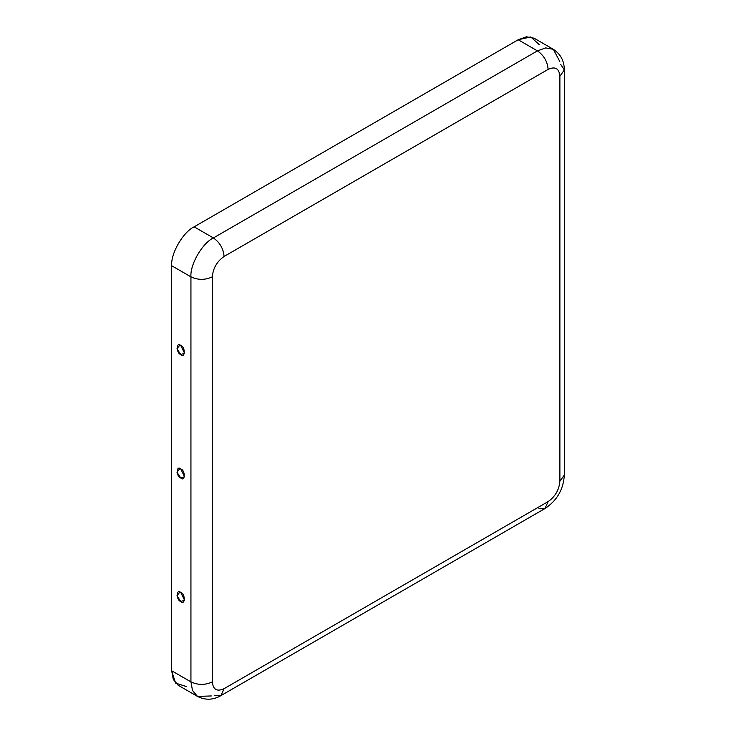 <?xml version="1.0" encoding="UTF-8"?>
<svg xmlns="http://www.w3.org/2000/svg" width="736" height="736" viewBox="0 0 736 736"><rect width="100%" height="100%" fill="white"/><g stroke="black" fill="none" stroke-linecap="round" stroke-linejoin="round"><path stroke-width="1.1" d="M180.771 345.506L179.842 345.101L176.962 348.772L180.771 354.522L184.561 353.271L180.771 345.506C185.408 346.582 185.408 358.8 180.771 354.522C176.143 353.446 176.143 341.228 180.771 345.506M180.771 601.496L184.561 600.254L180.771 592.48L179.842 592.075L176.962 595.746L180.771 601.496C176.143 600.42 176.143 588.202 180.771 592.48C185.408 593.556 185.408 605.774 180.771 601.496M180.771 478.004L184.561 476.762L180.771 468.988L179.842 468.584L176.962 472.254L180.771 478.004C176.143 476.937 176.143 464.71 180.771 468.988C185.408 470.065 185.408 482.282 180.771 478.004M560.657 64.317L564.319 70.003L559.884 76.185L559.884 481.224L564.319 475.042L559.884 481.224C559.139 489.845 555.22 496.634 548.127 501.593L544.99 508.521L548.127 501.593L224.084 688.675C216.991 691.914 213.072 689.641 212.318 681.886C213.072 689.641 216.991 691.914 224.084 688.675L548.127 501.593C555.22 496.634 559.139 489.845 559.884 481.224L559.884 76.185C559.139 68.42 555.22 66.157 548.127 69.386L224.084 256.468C216.991 261.427 213.072 268.226 212.318 276.846L212.318 681.886C205.197 685.216 198.067 685.216 190.937 681.886L171.681 670.772L171.681 265.733C170.678 253.478 183.034 232.088 194.138 226.835L518.181 39.753L530.776 36.938L539.313 44.703M186.539 686.596L175.545 683.082L171.681 670.772L173.264 679.411L178.259 685.308L197.515 696.422L192.51 690.524L190.937 681.886L192.51 690.524L197.515 696.422C205.39 700.378 213.21 700.102 220.956 695.603L214.194 695.281M224.084 688.675L220.956 695.603L224.084 688.675M211.287 695.952L197.515 696.422M190.937 681.886L190.937 276.846L171.681 265.733L171.681 670.772L190.937 681.886C198.067 685.216 205.197 685.216 212.318 681.886L212.318 276.846C205.197 280.177 198.067 280.177 190.937 276.846L190.937 681.886M553.306 49.294C560.676 54.142 564.337 61.042 564.319 70.003L559.884 76.185C559.139 68.42 555.22 66.157 548.127 69.386C547.446 61.548 543.876 55.375 537.427 50.867L545.698 47.914L553.306 49.294L534.06 38.18L526.442 36.8L518.181 39.753L194.138 226.835L213.394 237.949L537.427 50.867L518.181 39.753L537.427 50.867L213.394 237.949C219.843 242.457 223.404 248.63 224.084 256.468L548.127 69.386C547.446 61.548 543.876 55.375 537.427 50.867L545.698 47.914L553.306 49.294L559.792 61.456M194.138 226.835C183.034 232.088 170.678 253.478 171.681 265.733L190.937 276.846C189.925 264.592 202.28 243.202 213.394 237.949L194.138 226.835M213.394 237.949C202.28 243.202 189.925 264.592 190.937 276.846C198.067 280.177 205.197 280.177 212.318 276.846C213.072 268.226 216.991 261.427 224.084 256.468C223.404 248.63 219.843 242.457 213.394 237.949M564.319 70.003L564.319 475.042C563.454 489.422 557.014 500.581 544.99 508.521L538.945 508.521M544.99 508.521L220.956 695.603"/></g></svg>
